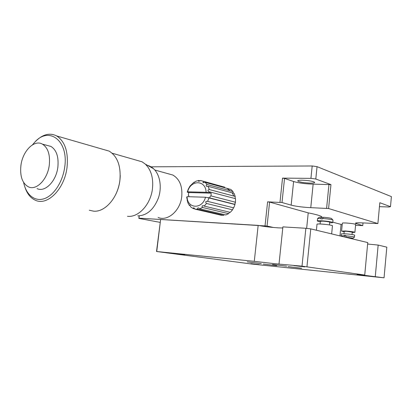 <?xml version="1.0" encoding="UTF-8"?>
<svg xmlns="http://www.w3.org/2000/svg" width="412" height="412" viewBox="0 0 412 412"><rect width="100%" height="100%" fill="white"/><g stroke="black" fill="none" stroke-linecap="round" stroke-linejoin="round"><path stroke-width="0.62" d="M35.643 141.311C42.724 134.271 49.754 132.489 56.732 135.96C65.07 141.532 68.5 152.038 67.022 167.478C64.524 189 47.498 206.057 35.525 200.309C30.612 198.157 27.074 193.743 24.911 187.079M89.25 210.218L93.72 211.186C105.117 212.268 117.971 197.544 119.887 180.415C121.107 166.216 117.549 156.457 109.216 151.137L103.103 149.371M32.476 144.844L34.793 142.161C49.018 125.892 68.819 140.77 64.694 167.174C62.737 181.939 53.792 195.52 44.264 198.682C34.732 201.926 26.09 194.773 23.639 182.49M115.751 194.449C118.615 188.423 120.113 182.068 120.242 175.388M109.031 151.086L103.35 149.443M20.935 165.382C22.655 151.034 34.248 139.241 42.446 144.138C48.024 147.774 50.305 154.778 49.28 165.145C47.586 179.447 36.323 190.869 28.433 186.857C22.31 183.355 19.812 176.197 20.935 165.382M37.075 188.608C44.975 192.589 56.197 181.332 57.85 167.215C58.844 156.977 56.547 150.05 50.959 146.44L47.025 145.374M127.447 216.295L127.972 216.336C138.813 217.382 150.823 204.11 152.476 188.583C153.485 177.989 151.122 169.852 145.379 164.167L142.063 161.803L136.254 160.139M137.711 215.878C146.863 215.61 153.769 209.62 158.435 197.904C162.132 187.002 159.949 174.503 153.516 168.688C151.384 166.762 148.995 165.578 146.353 165.13M158.095 217.459C167.648 221.682 180.389 210.692 181.764 196.457C182.526 186.162 179.565 179.029 172.875 175.059L168.117 173.73M279.032 263.834L282.9 226.883L305.864 228.279L302.011 266.162L364.733 275.041L357.044 274.382L384.046 277.817L251.948 264.051L156.524 251.5L254.286 261.332L274.217 263.649L302.011 266.162M254.286 261.332L258.17 225.385C263.592 226.466 270.2 227.28 277.992 227.836L282.781 227.996M247.241 261.883L261.28 263.572L247.241 261.883M263.304 264.061L276.709 265.668L263.304 264.061M288.081 266.621L301.615 268.238L288.081 266.621M272.481 264.473L286.659 266.178L272.481 264.473M174.41 253.468L184.833 254.719L174.41 253.468M250.779 263.618L259.246 264.622L250.779 263.618M360.479 275.046L369.301 276.086L360.479 275.046M293.88 265.596L304.782 266.894L293.88 265.596M332.448 225.807L332.463 225.668C330.815 225.004 327.03 224.463 321.108 224.035C318.188 223.891 316.823 223.968 317.003 224.262L316.406 230.241M329.718 222.238L329.729 222.15C328.73 221.733 326.443 221.398 322.859 221.151L320.361 221.311L320.093 223.989M323.121 217.593L321.659 217.191L320.85 218.401L320.804 218.865L322.488 218.952L323.338 217.268C327.288 217.572 330.017 217.969 331.531 218.463L332.762 219.957C330.857 219.338 327.447 218.849 322.534 218.484M320.309 221.8L317.328 221.038C317.147 220.724 318.517 220.631 321.432 220.77C327.355 221.182 331.135 221.728 332.783 222.418C332.968 222.691 331.933 222.794 329.672 222.732M332.994 220.25L332.762 219.957M375.275 276.555L378.164 245.078L386.822 247.159L384.046 277.817M364.733 275.041L367.756 242.58L310.772 228.887L306.95 266.734M367.622 244.028L378.164 245.078M156.74 251.459L160.618 219.462L258.17 225.385M160.618 219.462L156.524 251.5M305.864 228.279L310.772 228.887M320.85 218.401L317.539 218.607M321.659 217.191L319.084 217.371L317.585 218.576M310.277 183.119C303.768 182.846 299.591 182.135 297.742 180.997C297.546 180.461 298.973 180.193 302.027 180.193C308.593 180.461 312.811 181.172 314.68 182.315C314.856 182.866 313.388 183.134 310.277 183.119M235.19 202.591L234.886 204.409M355.638 224.504L355.649 224.396C354.351 223.824 351.168 223.361 346.095 223.01C343.484 222.887 342.233 222.959 342.336 223.227L341.584 231.019M344.154 231.724L341.574 231.111L345.328 230.977C350.401 231.364 353.594 231.812 354.897 232.327L352.224 232.517M203.358 181.306L200.644 180.518L198.599 181.29L198.738 180.497L195.875 181.213L193.97 182.593L194.031 182.171L190.061 185.997L188.31 189.067L187.244 192.167L187.64 191.822C190.478 179.642 205.907 179.704 206.093 192.291L209.646 192.744L209.605 191.874L208.683 191.693C207.581 190.725 207.777 190.004 209.275 189.53L208.189 186.337L206.603 186.301C205.882 185.596 206.046 184.993 207.097 184.499L205.011 182.325L203.013 182.65L203.358 181.306L224.653 187.161M207.097 184.499L230.313 190.823L226.863 188.325L230.921 189.469L233.017 191.58L233.223 192.965M208.189 186.337L234.098 193.341L235.206 196.436L235.144 198.249M235.453 202.204L234.876 204.326L210.125 198.048C209.682 196.962 209.976 196.246 211.001 195.906L235.453 202.204L235.546 198.677L209.605 191.874M352.26 232.147L346.471 231.271L344.19 231.353L343.963 233.712M354.624 235.195L354.634 235.108C353.326 234.613 350.133 234.165 345.06 233.774L341.306 233.877L341.126 235.767M346.044 237.152L353.13 238.224L350.694 238.27L346.044 237.152L345.663 235.422L344.19 235.324L344.561 237.008M345.627 235.824C350.411 236.236 353.352 236.658 354.444 237.096L354.433 237.178M194.845 208.93L193.146 208.534L193.753 207.725L194.933 209.116L197.77 209.245C197.343 208.266 197.631 207.839 198.63 207.962L199.691 208.827L202.488 207.468C201.695 206.16 202.05 205.578 203.554 205.722L204.213 206.103L206.469 203.477C205.197 201.926 205.578 201.221 207.612 201.36L208.997 197.951L205.511 197.235C202.385 209.672 187.089 208.869 187.084 196.658L186.693 197.245L187.846 202.766L189.402 205.495L189.767 205.088L190.751 206.963L193.146 208.534M190.282 205.701L189.402 205.495M209.646 192.744L211.16 193.14L188.763 192.553L188.299 195.242L188.593 195.319L188.299 195.242M188.593 195.319L189.036 196.72M187.46 200.732L187.156 200.659M187.64 191.822L206.093 192.291M188.763 192.553L187.244 192.167M211.001 195.906L211.16 193.14M210.125 198.048L208.276 197.585M187.084 196.658L205.511 197.235M194.933 209.116L221.11 215.198L223.932 215.342L197.77 209.245M194.031 182.171L194.727 182.356M199.691 208.827L225.833 214.951L228.598 213.658L202.488 207.468M198.738 180.497L200.18 180.894M204.213 206.103L230.298 212.36L232.517 209.837L206.469 203.477M229.685 212.216L228.598 213.658M224.746 187.203L203.147 181.208M345.637 235.679L344.19 235.324M207.689 201.391L233.707 207.849L234.984 204.527L208.997 197.951M233.496 207.797L232.517 209.837M226.863 188.325L205.011 182.325M234.876 204.326L208.802 197.884M341.115 235.849L344.154 235.726M230.313 190.823L233.017 191.58M209.275 189.53L235.206 196.436M293.607 181.527L284.538 178.406L282.529 178.133L310.931 178.355L312.188 165.979L317.049 166.649L315.803 179.014L330.949 184.622L313.146 184.138C305.163 183.896 298.649 183.026 293.607 181.527L291.155 205.14C296.238 206.412 302.774 207.257 310.766 207.663L328.585 208.534L377.892 223.577L379.812 202.719L390.488 206.669L391.4 196.617L317.049 166.649M322.112 217.315L321.937 216.954C320.891 215.816 316.318 214.456 308.222 212.865L269.597 202.101L267.604 201.844L282.004 202.524L284.538 178.406M282.004 202.524L291.155 205.14M328.977 184.36L326.608 208.276M377.892 223.577L362.709 222.918C357.626 222.686 355.19 222.83 355.401 223.35L362.756 225.611L355.561 225.333M363.008 222.933L362.756 225.611M160.057 222.351L138.823 218.396L138.921 218.149L267.043 226.049L269.597 202.101M267.043 226.049L273.496 227.486M308.222 212.865L306.646 228.377M339.952 235.901L341.064 224.427L332.808 222.176M279.985 202.266L282.529 178.133M139.204 215.883L138.921 218.149M138.823 218.396L139.138 215.888M265.04 225.802L267.604 201.844M310.931 178.355L315.803 179.014M330.949 184.622L328.585 208.534M390.488 206.669L388.846 206.989L379.447 206.659M342.202 224.602L341.054 224.54M150.169 166.829L312.188 165.979M232.064 192.78L234.016 196.117M313.146 184.138L310.766 207.663M356.586 222.882L356.498 223.819M56.732 135.96L109.216 151.137M42.446 144.138L50.959 146.44M112.172 153.223L142.063 161.803M153.516 168.688L145.379 164.167M154.819 170.022L172.875 175.059M332.463 225.668L331.655 233.908M329.729 222.15L329.456 224.921M333.009 220.101L332.783 222.418M317.554 218.731L317.338 220.889M297.742 180.997L297.768 180.724M355.649 224.396L354.897 232.327M352.265 232.09L352.033 234.51M354.634 235.108L354.444 237.096M198.867 181.368L198.599 181.29M203.42 182.763L203.013 182.65M353.13 238.224L354.459 237.157M341.548 236.282L341.254 235.927M207.133 186.445L206.603 186.301M209.296 191.858L208.688 191.693M321.937 216.954L321.906 217.258"/></g></svg>
